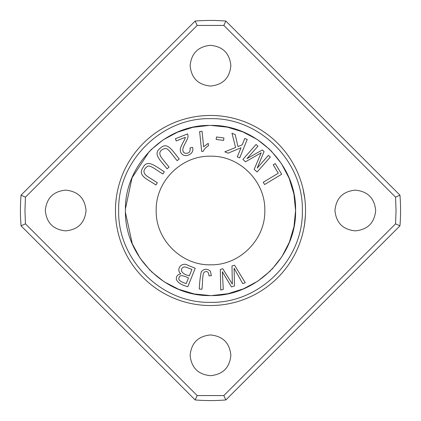 <?xml version="1.0" encoding="UTF-8"?>
<svg xmlns="http://www.w3.org/2000/svg" width="421" height="421" viewBox="0 0 421 421"><rect width="100%" height="100%" fill="white"/><g stroke="black" fill="none" stroke-linecap="round" stroke-linejoin="round"><path stroke-width="0.63" d="M225.851 21.05A190.071 190.071 0 0 0 195.149 21.05L21.05 195.149A190.071 190.071 0 0 0 21.05 225.851L195.149 399.95A190.071 190.071 0 0 0 225.851 399.95L399.95 225.851A190.071 190.071 0 0 0 399.95 195.149L225.851 21.05L223.835 25.434L197.165 25.434L195.149 21.05M197.165 25.434L25.434 197.165L24.955 210.5L25.434 223.835L21.05 225.851M25.434 197.165L21.05 195.149M25.434 223.835L197.165 395.566L223.835 395.566L225.851 399.95M197.165 395.566L195.149 399.95M199.612 131.557L201.685 151.439L203.259 151.276C204.032 149.297 205.769 147.445 208.463 145.708L208.216 143.356L203.659 146.792L202.043 131.299L199.612 131.557M169.074 167.153L161.875 158.196C158.407 153.507 159.359 150.302 164.727 148.576C167.779 147.071 172.552 155.47 177.173 160.654L179.23 159.001C172.426 150.713 167.311 141.314 160.401 148.139C152.218 153.991 160.896 160.643 167.016 168.805L169.074 167.153M176.236 140.924L185.314 137.335C185.408 137.814 184.687 139.472 183.14 142.314C181.125 146.013 180.183 148.513 180.304 149.818C180.367 152.47 181.504 154.275 183.719 155.233C188.229 156.87 194.686 152.491 192.413 147.303L189.987 147.992C190.639 151.939 188.955 153.681 184.94 153.207C183.114 152.449 182.482 150.765 183.051 148.155C183.661 145.319 188.729 138.099 187.971 135.583L187.608 133.899L175.373 138.741L176.236 140.924M195.218 268.235L188.166 265.414C181.746 261.309 175.51 269.435 180.804 273.887C177.483 274.518 176.015 276.392 176.399 279.502C177.704 282.607 181.514 285.012 187.824 286.727L195.218 268.235M271.003 150.681L281.396 163.553L289.116 178.199L293.926 194.039L295.579 210.5L293.984 226.661L289.348 242.233L281.902 256.673L271.861 269.435M270.482 270.84L257.826 281.149L243.427 288.859L227.845 293.742L211.626 295.574M210.384 295.579L194.192 293.953L178.588 289.28L164.137 281.775L151.371 271.677M150.139 270.461L139.956 257.978L132.299 243.801L125.442 212.458M125.437 208.832L132.052 177.788L149.45 151.244M150.602 150.076L163.174 139.856L177.457 132.189L192.913 127.31L209.005 125.437M211.016 125.421L227.208 127.126L242.785 131.873L257.205 139.446L269.919 149.608M264.804 210.5C265.54 239.533 239.528 265.54 210.5 264.804C181.472 265.54 155.454 239.544 156.196 210.5C155.46 181.467 181.472 155.46 210.5 156.196C239.528 155.46 265.546 181.456 264.804 210.5M281.654 174.257L275.229 163.601L273.218 164.811L278.281 173.215L263.241 182.282L264.599 184.535L281.654 174.257M247.227 139.451L244.785 138.462L242.186 144.856L237.97 146.566L235.197 134.557L231.976 133.246L235.586 147.503L224.809 151.828L228.119 153.176L241.001 147.755L237.281 156.907L239.717 157.896L247.227 139.451M223.925 137.962L216.478 136.972L216.152 139.414L223.604 140.404L223.925 137.962M157.343 182.756L147.655 176.583C142.861 173.257 142.735 169.916 147.266 166.553C149.671 164.153 156.891 170.573 162.927 173.999L164.343 171.773C155.238 166.106 147.376 158.849 143.029 167.532C137.157 175.699 147.513 179.214 155.928 184.982L157.343 182.756M211.358 275.718L210.384 271.14C207.148 268.498 204.122 268.687 201.306 271.708C200.233 276.576 199.559 282.354 199.28 289.043L201.912 289.259C202.848 283.344 202.117 273.066 204.59 271.971C207.306 270.819 208.763 272.108 208.958 275.85L211.358 275.718M234.555 265.198L231.976 265.967L232.35 284.117L222.751 268.703L220.309 269.429L220.741 290.069L223.283 289.316L222.356 271.729L231.445 286.896L234.492 285.991L234.113 268.24L242.696 283.554L245.285 282.786L234.555 265.198M270.314 157.049L268.403 155.365L257.194 168.084L264.083 151.555L262.304 149.987L246.938 158.664L257.962 146.161L256.052 144.482L242.885 159.417L245.548 161.764L261.188 152.828L254.168 169.363L257.147 171.984L270.314 157.049M305.22 202.748L305.22 202.748A95.035 95.035 0 0 1 210.5 305.535A95.035 95.035 0 0 1 115.465 210.5A95.035 95.035 0 0 1 303.046 188.887L304.809 198.77M305.457 214.342L305.43 214.973C305.667 210.663 305.12 223.03 303.957 227.756A95.035 95.035 0 0 1 198.959 304.83A95.035 95.035 0 0 1 115.638 204.722A95.035 95.035 0 0 1 210.5 115.465A95.035 95.035 0 0 1 305.535 210.5M305.304 217.147L305.33 216.757M304.562 224.077L305.383 215.868M305.372 216.099L305.32 216.889M303.63 191.571L303.709 191.95M303.478 190.829L303.125 189.234L303.478 190.829M303.494 190.902L303.588 191.35L303.494 190.902M303.725 192.034L303.778 192.302M303.925 193.076L304.078 193.934M304.241 194.86L304.778 198.523M303.294 189.982A95.035 95.035 0 0 1 303.357 190.276L303.294 189.987A95.035 95.035 0 0 0 303.257 189.808M304.641 197.475L303.709 191.965M304.409 225.098L303.957 227.756A95.035 95.035 0 0 0 305.462 214.178L305.435 214.899M304.162 226.587L304.246 226.114M125.421 210.5C124.348 165.006 165.021 124.358 210.5 125.421C255.979 124.363 296.652 164.995 295.579 210.5C296.652 255.994 255.979 296.642 210.5 295.579C165.021 296.637 124.348 256.005 125.421 210.5M302.346 210.5C303.483 259.594 259.594 303.483 210.5 302.346C161.406 303.483 117.517 259.594 118.654 210.5C117.517 161.406 161.406 117.517 210.5 118.654C259.594 117.517 303.483 161.406 302.346 210.5M223.835 395.566L395.566 223.835L396.045 210.5L395.566 197.165L399.95 195.149M395.566 223.835L399.95 225.851M210.5 375.679C198.128 374.474 191.339 367.686 190.134 355.313C191.339 342.947 198.128 336.158 210.5 334.953C222.872 336.158 229.661 342.947 230.866 355.313C229.661 367.686 222.872 374.474 210.5 375.679M210.5 86.047C198.128 84.842 191.339 78.053 190.134 65.687C191.339 53.314 198.128 46.526 210.5 45.321C222.872 46.526 229.661 53.314 230.866 65.687C229.661 78.053 222.872 84.842 210.5 86.047M355.313 230.866C342.947 229.655 336.158 222.867 334.953 210.5C336.158 198.133 342.941 191.345 355.313 190.134C367.686 191.345 374.474 198.133 375.679 210.5C374.474 222.867 367.686 229.655 355.313 230.866M65.687 230.866C53.314 229.655 46.526 222.867 45.321 210.5C46.526 198.133 53.314 191.345 65.687 190.134C78.053 191.345 84.842 198.133 86.047 210.5C84.842 222.867 78.059 229.655 65.687 230.866M395.566 197.165L223.835 25.434M305.014 220.446L305.383 215.847M304.236 226.156L304.315 225.682M304.757 222.646L304.83 222.051M188.487 277.976L186.25 283.57C180.125 281.717 177.767 279.676 179.178 277.45C179.578 274.945 182.682 275.123 188.487 277.976M191.902 269.44L189.361 275.797C180.498 273.95 179.672 268.524 183.982 266.967L185.593 267.019L191.902 269.44"/></g></svg>
